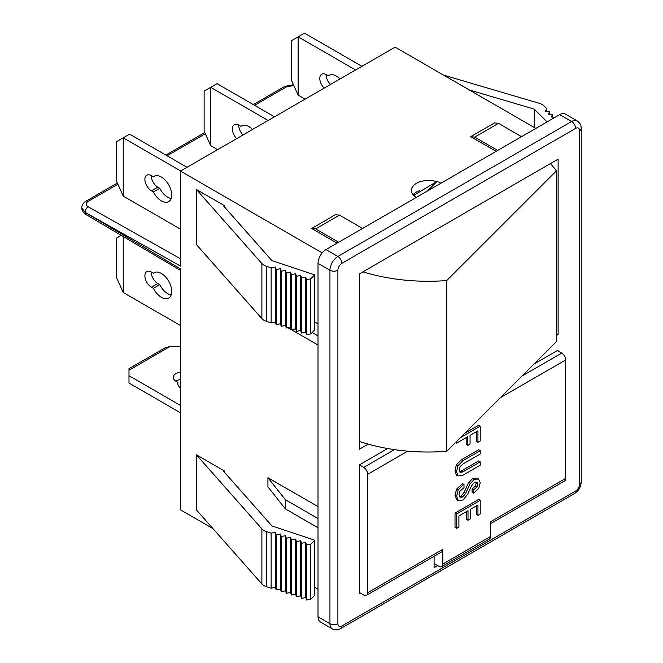 <?xml version="1.0" encoding="UTF-8"?>
<svg xmlns="http://www.w3.org/2000/svg" width="663" height="663" viewBox="0 0 663 663"><rect width="100%" height="100%" fill="white"/><g stroke="black" fill="none" stroke-linecap="round" stroke-linejoin="round"><path stroke-width="0.99" d="M535.861 128.398L395.131 47.148L180.469 171.087L180.469 266.103L85.063 212.334L180.469 268.863L180.469 509.847L212.947 528.602M337.89 623.684A5.619 3.249 -60 0 0 341.868 625.98L575.608 491.026A5.619 3.249 -60 0 0 579.586 484.147L579.586 130.694A5.619 3.249 -60 0 0 575.608 128.398L341.868 263.352A5.619 3.249 -60 0 0 337.89 270.239L337.89 623.684A5.619 3.249 0 0 1 329.942 623.684A11.246 6.489 120 0 0 332.271 628.831L320.345 621.952A11.246 6.489 -60 0 1 318.016 616.805L329.942 623.684L329.942 270.239L318.016 263.352L318.016 616.805M318.016 263.352A11.246 6.489 -60 0 1 325.964 249.578L337.89 256.465L571.639 121.511L559.713 114.624L325.964 249.578M559.713 114.624A11.246 6.489 -60 0 1 565.332 114.069L577.258 120.956A11.246 6.489 120 0 0 571.639 121.511A5.619 3.249 -120 0 1 575.608 128.398M469.305 89.969L534.27 109.122L547.074 121.926M534.27 127.478L534.27 109.122M546.818 111.285L546.818 108.682L544.008 105.873A11.246 6.489 0 0 0 539.384 103.337L443.514 75.085M546.818 108.682L545.359 111.119L549.743 111.608L548.284 114.044L552.66 114.533L551.202 116.961L554.939 117.384M549.743 111.608L549.743 114.202M552.66 114.533L552.66 117.127M318.016 527.748L285.413 508.927L267.927 486.899L267.927 477.716L318.016 506.631M318.016 518.574L285.413 499.753L285.413 508.927M285.413 499.753L267.927 477.716M196.372 454.768L196.372 509.847L261.885 583.946A11.246 6.489 180 0 0 266.277 586.622L271.142 588.247L271.142 533.16L266.277 531.535A11.246 6.489 180 0 1 261.885 528.867L196.372 454.768L224.674 471.103L223.771 471.484L271.896 525.916L314.743 540.196L314.743 595.283L310.806 599.211L310.806 544.132L314.743 540.196M266.277 321.298L266.277 266.219L271.142 267.844L271.142 322.922L266.277 321.298A11.246 6.489 180 0 1 261.885 318.63L196.372 244.531L196.372 189.444L224.674 205.787L223.771 206.168L271.896 260.592L314.743 274.88L310.806 278.816L310.806 333.895L314.743 329.959L314.743 274.88M318.016 589.258L314.743 587.377M314.743 322.052L318.016 323.942M322.16 252.893L180.469 171.087M271.142 533.16L275.36 532.314L276.206 534.85L280.424 534.005L281.269 536.533L285.488 535.696L286.333 538.223L290.551 537.378L291.397 539.914L295.615 539.069L296.46 541.596L300.679 540.759L301.524 543.287L305.742 542.442L306.588 544.978L310.806 544.132M271.142 588.247L275.36 587.401L276.206 589.929L280.424 589.084L281.269 591.62L285.488 590.774L286.333 593.302L290.551 592.465L291.397 594.993L295.615 594.147L296.46 596.683L300.679 595.838L301.524 598.366L305.742 597.529L306.588 600.056L310.806 599.211M306.588 600.056L306.588 544.978M305.742 597.529L305.742 542.442M301.524 598.366L301.524 543.287M275.36 587.401L275.36 532.314M276.206 589.929L276.206 534.85M285.488 590.774L285.488 535.696M286.333 593.302L286.333 538.223M281.269 591.62L281.269 536.533M295.615 594.147L295.615 539.069M296.46 596.683L296.46 541.596M291.397 594.993L291.397 539.914M300.679 595.838L300.679 540.759M290.551 592.465L290.551 537.378M280.424 589.084L280.424 534.005M436.561 181.621A17.147 9.904 0 0 0 411.375 190.364A17.147 9.904 0 0 0 416.397 197.367M311.651 228.462L315.629 228.926L339.481 215.152L335.503 214.696L311.651 228.462L337.094 243.155M496.106 151.346L470.664 136.661L494.515 122.887L498.493 123.351L521.549 136.661M266.277 266.219A11.246 6.489 180 0 1 261.885 263.551L196.372 189.444M271.142 322.922L275.36 322.077L276.206 324.613L280.424 323.768L281.269 326.295L285.488 325.458L286.333 327.986L290.551 327.141L291.397 329.677L295.615 328.831L296.46 331.359L300.679 330.522L301.524 333.05L305.742 332.204L306.588 334.74L310.806 333.895M271.142 267.844L275.36 266.998L276.206 269.526L280.424 268.689L281.269 271.217L285.488 270.371L286.333 272.907L290.551 272.062L291.397 274.59L295.615 273.753L296.46 276.28L300.679 275.435L301.524 277.971L305.742 277.126L306.588 279.653L310.806 278.816M306.588 279.653L306.588 334.74M305.742 277.126L305.742 332.204M301.524 277.971L301.524 333.05M276.206 269.526L276.206 324.613M275.36 266.998L275.36 322.077M286.333 272.907L286.333 327.986M285.488 270.371L285.488 325.458M281.269 271.217L281.269 326.295M296.46 276.28L296.46 331.359M295.615 273.753L295.615 328.831M291.397 274.59L291.397 329.677M300.679 275.435L300.679 330.522M290.551 272.062L290.551 327.141M280.424 268.689L280.424 323.768M318.016 335.876L312.19 332.511M285.836 326.478L285.413 325.475M318.016 345.058L287.908 327.671M285.413 326.237L284.891 325.574M434.091 556.274L434.091 567.685L437.671 565.622M387.64 448.536L359.354 464.862L359.354 593.393L360.15 592.929M558.122 351.025L558.122 350.105L534.013 364.02M556.373 335.511L558.122 334.5L558.122 159.153L359.354 273.91L359.354 449.257L368.205 444.152M413.132 194.723A17.147 9.904 180 0 1 419.372 190.712M470.664 136.661L474.642 137.117L497.698 150.426M474.642 137.117L498.493 123.351M338.685 242.235L315.629 228.926M339.481 215.152L362.537 228.462M556.373 333.489L558.122 334.5M180.667 170.971L123.227 137.805L123.227 196.107L180.469 229.149M153.402 176.806L151.446 175.678A9.274 5.354 -120 0 0 146.813 175.214A9.274 5.354 -120 0 0 145.388 182.648A9.274 5.354 -120 0 0 151.446 190.828L153.402 191.947A14.619 8.437 -120 0 0 168.692 201.643A14.619 8.437 -120 0 0 168.692 184.77A14.619 8.437 -120 0 0 154.081 176.333A14.619 8.437 -120 0 0 153.402 176.806L154.827 175.977M187.024 167.3L129.583 134.133L116.671 141.592L116.671 181.521L123.227 196.107M151.255 175.571A9.274 5.354 -120 0 0 157.811 187.157L159.758 188.275A14.619 8.437 -120 0 0 171.145 198.552M153.402 191.947L159.758 188.275M123.227 236.534L123.227 292.499L180.469 325.55M153.402 273.197L151.446 272.07A9.274 5.354 -120 0 0 146.813 271.615A9.274 5.354 -120 0 0 145.388 279.048A9.274 5.354 -120 0 0 151.446 287.22L153.402 288.347A14.619 8.437 -120 0 0 168.692 298.043A14.619 8.437 -120 0 0 168.692 281.162A14.619 8.437 -120 0 0 154.081 272.725A14.619 8.437 -120 0 0 153.402 273.197L154.827 272.377M151.255 271.963A9.274 5.354 -120 0 0 157.811 283.549L159.758 284.676A14.619 8.437 -120 0 0 171.145 294.944M123.227 292.499L116.671 277.921L116.671 237.984L121.23 235.357M153.402 288.347L159.758 284.676M128.987 368.669L165.435 347.627L169.935 346.55L128.987 370.194L128.987 368.669L128.987 375.697L180.469 405.424M180.469 412.767L128.987 383.04L128.987 375.697M175.703 381.092A9.274 5.354 180 0 1 180.469 379.534M169.935 346.55L179.474 346.55L180.469 347.122M180.469 388.037A14.619 8.437 180 0 1 177.775 383.156A14.619 8.437 180 0 1 177.85 382.336L175.894 381.208A9.274 5.354 180 0 1 173.176 377.421A9.274 5.354 180 0 1 180.469 372.192M177.85 383.985L177.85 382.336M434.091 563.558L438.865 566.31A5.619 3.249 -120 0 0 441.674 566.592A5.619 3.249 -120 0 0 442.834 564.014L442.834 549.329A5.619 3.249 -120 0 1 441.674 551.898L366.54 595.275A5.619 3.249 -120 0 0 367.7 592.705L367.7 474.277A5.619 3.249 -120 0 0 363.73 467.39L359.354 464.862M441.674 566.592L489.377 539.044A5.619 3.249 -120 0 0 490.537 536.475L490.537 521.781L565.672 478.404L565.672 359.976A5.619 3.249 -120 0 0 561.694 353.089L557.326 350.57M464.763 433.27L478.653 425.256L480.244 426.176L480.244 440.97L477.948 442.296L476.357 441.376L476.357 431.729M477.948 442.296L477.948 430.809L470.059 435.367L470.059 444.053L467.763 445.379L466.172 444.459L466.172 437.613M456.343 464.821L461.315 459.757L478.653 449.746L480.244 450.658L480.244 453.973L462.898 463.984L460.114 466.578L459.26 470.15L460.114 472.462L462.898 471.874L461.315 470.962L478.653 460.942L480.244 461.862L480.244 465.177L462.898 475.189L457.926 475.959L456.343 475.04L455.017 470.631L456.343 464.821L457.926 465.741L462.898 460.677L461.315 459.757M459.484 471.666L461.315 470.962M473.697 493.164L473.697 489.949L476.97 486.932L477.816 484.065L476.97 482.175L474.426 482.382L471.393 486.095L467.755 494.076L463.147 499.96L458.29 500.656L456.699 499.736L455.017 495.253L456.583 489.17L462.401 483.567L463.992 484.479L463.992 487.703L459.989 491.134L459.02 494.499L459.989 497.3L462.782 496.943L461.191 496.032L464.1 492.385L468.227 483.426L472.47 478.595L476.796 478.006L478.545 479.017L480.244 482.664L478.785 488.266L473.697 493.164L472.106 492.244L472.106 489.029L475.379 486.012L476.233 483.145L475.984 481.902M459.393 496.628L461.191 496.032M477.948 515.333L477.948 504.974L470.299 509.391L470.299 518.914L468.003 520.24L468.003 510.717L458.895 515.971L458.895 527.035L456.6 528.361L456.6 513.982L480.244 500.333L480.244 514.007L477.948 515.333L476.357 514.422L476.357 505.894M468.003 520.24L466.412 519.32L466.412 511.637M456.6 528.361L455.017 527.441L455.017 513.063L478.653 499.413L480.244 500.333M490.537 523.687L564.511 480.982A5.619 3.249 -120 0 0 565.672 478.404M359.354 592.473L363.73 595.001A5.619 3.249 -120 0 0 366.54 595.275M456.6 513.982L455.017 513.063M477.816 484.065L476.233 483.145M476.97 486.932L475.379 486.012M473.697 489.949L472.106 489.029M462.782 496.943L465.691 493.305L469.818 484.346L474.062 479.515L472.47 478.595M474.062 479.515L478.545 479.017M469.818 484.346L468.227 483.426M465.691 493.305L464.1 492.385M458.29 500.656L456.6 496.173L458.174 490.081L462.782 485.183L461.191 484.263M462.782 485.183L463.992 484.479M458.174 490.081L456.583 489.17M456.6 496.173L455.017 495.253M462.898 460.677L480.244 450.658M457.926 475.959L456.6 471.542L455.017 470.631M456.6 471.542L457.926 465.741M456.6 471.683L455.017 470.763M462.898 471.874L480.244 461.862M467.763 445.379L467.763 436.693L456.6 443.133L455.522 442.511M456.6 443.133L456.6 441.434M460.42 437.621L480.244 426.176M268.125 120.475L210.677 87.317L210.677 145.611L217.638 149.631M252.537 129.476A14.619 8.437 -120 0 0 241.531 125.837A14.619 8.437 -120 0 0 240.851 126.31L238.904 125.183A9.274 5.354 -120 0 0 234.263 124.727A9.274 5.354 -120 0 0 236.699 138.617M274.482 116.804L217.041 83.646L204.129 91.096L204.129 131.034L210.677 145.611M238.705 125.075A9.274 5.354 -120 0 0 243.064 134.945M240.851 126.31L242.285 125.489M355.575 69.988L298.135 36.821L298.135 95.116L305.088 99.135M339.986 78.988A14.619 8.437 -120 0 0 328.989 75.342A14.619 8.437 -120 0 0 328.309 75.814L326.362 74.695A9.274 5.354 -120 0 0 321.721 74.231A9.274 5.354 -120 0 0 324.157 88.129M361.94 66.317L304.499 33.15L291.587 40.6L291.587 80.538L298.135 95.116M326.163 74.579A9.274 5.354 -120 0 0 330.514 84.458M328.309 75.814L329.743 74.994M359.354 441.467A138.302 79.85 0 0 0 446.746 451.296L556.373 341.669L556.373 170.913L446.746 280.54L446.746 451.296M362.926 271.847A138.302 79.85 0 0 0 446.746 280.54M550.423 163.595A138.302 79.85 180 0 1 556.373 170.913M440.845 183.253A16.865 9.738 0 0 0 436.958 181.471L413.712 195.345M427.436 190.994L436.958 181.471M224.674 471.103L224.674 472.504M224.674 207.179L224.674 205.787M266.277 531.535L266.277 586.622M261.885 528.867L261.885 583.946M261.885 318.63L261.885 263.551M117.89 184.223L88.204 201.361C85.626 203.193 85.626 205.008 88.204 206.806L180.469 258.802M293.875 85.626L286.971 86.604L254.567 105.309M205.339 133.727L167.109 155.805M337.89 270.239A5.619 3.249 180 0 1 329.942 270.239A11.246 6.489 120 0 1 337.89 256.465A5.619 3.249 60 0 1 341.868 263.352M579.586 484.147A5.619 3.249 0 0 0 581.236 481.852L581.236 128.398A5.619 3.249 180 0 1 579.586 130.694M341.868 625.98A5.619 3.249 60 0 1 340.699 628.557L574.448 493.603A5.619 3.249 -120 0 0 575.608 491.026M88.204 206.806A4.5 2.627 -60.6 0 0 85.063 212.334L81.764 207.792L85.063 212.467A4.5 2.569 120.6 0 0 85.95 214.497C83.198 212.657 81.806 210.436 81.764 207.826L81.764 207.792C81.831 205.149 83.24 202.936 85.991 201.162L85.991 201.162A4.5 2.594 60 0 1 88.204 201.361M286.971 86.604A4.5 2.594 -120 0 0 284.759 86.405L293.469 84.723M151.446 190.828L157.811 187.157M151.446 287.22L157.811 283.549M367.7 474.277L407.745 451.155M500.35 397.692L565.672 359.976M363.73 467.39L394.485 449.63M522.071 375.971L561.694 353.089M442.834 564.014L490.537 536.475M367.7 592.705L442.834 549.329M581.236 128.398C580.548 125.796 582.238 125.216 577.258 120.956M581.236 481.852C580.937 486.907 578.675 490.819 574.448 493.603M332.271 628.831C334.542 630.273 337.351 630.181 340.699 628.557M85.991 201.162L117.359 183.046M165.833 155.067L204.817 132.559M253.291 104.572L284.759 86.405M180.469 270.371L85.95 214.497"/></g></svg>
